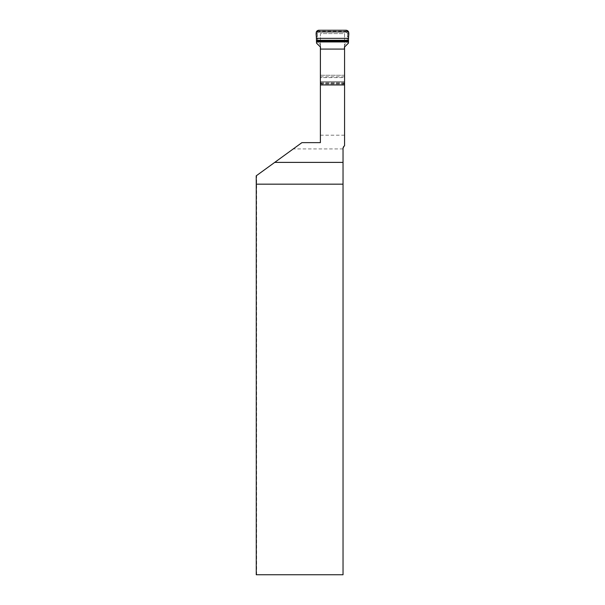 <?xml version="1.0" encoding="UTF-8"?>
<svg xmlns="http://www.w3.org/2000/svg" width="605" height="605" viewBox="0 0 605 605"><rect width="100%" height="100%" fill="white"/><g stroke="black" fill="none" stroke-linecap="round" stroke-linejoin="round"><path stroke-width="0.45" stroke-dasharray="3.02 2.27" d="M320.385 77.606L320.385 49.073L320.385 81.577L344.563 81.577L344.563 49.073L344.563 77.606L320.385 77.606L320.385 81.577M256.248 574.75L343.035 574.75L343.035 148.618L344.563 145.737L344.563 33.593L320.385 33.593L320.385 46.986M344.563 46.986L344.563 33.593L320.385 33.593L320.385 142.636L301.918 142.636L256.21 175.843M344.563 81.577L344.563 82.605L320.385 82.605M320.385 83.891L344.563 83.891L344.563 84.987L344.563 82.605M344.563 83.891L344.563 77.606M256.626 574.75L256.626 175.541M343.035 148.921L293.266 148.921M344.563 76.85L320.385 76.85M344.563 135.195L320.385 135.195M344.563 75.247L320.385 75.247M344.563 84.987L320.385 84.987M344.563 83.709L320.385 83.709M320.499 49.073L320.499 77.606L344.457 77.606L344.457 49.073M320.499 77.606L320.499 44.732L320.06 44.301A1.656 1.649 180 0 0 320.015 44.248L320.015 44.634M320.499 82.053L320.589 82.605L344.358 82.605L344.457 82.053L344.457 83.354L344.457 77.606M344.457 82.053L344.449 75.247L320.499 75.247L320.499 80.087L320.499 45.413A1.656 1.649 180 0 0 320.499 45.337M347.52 33.366L345.863 31.664L319.085 31.664L317.428 32.98L319.085 31.278L345.863 31.278L347.52 32.927L347.217 41.677A0.832 0.824 180 0 1 346.975 42.229L344.941 44.248A1.656 1.649 180 0 0 344.888 44.301L344.457 45.337A1.656 1.649 180 0 0 344.449 45.413L344.449 75.247M344.457 83.354L344.358 83.891A1.656 1.649 0 0 1 342.793 84.987L322.155 84.987A1.656 1.649 0 0 1 320.589 83.891L320.499 83.354M322.155 84.987L322.155 83.709L342.793 83.709L342.793 84.987M322.155 83.709A1.656 1.649 0 0 1 320.589 82.605M344.358 82.605A1.656 1.649 0 0 1 342.793 83.709M320.499 75.247L320.499 45.413M317.428 33.366L317.738 41.677A0.832 0.824 180 0 0 317.98 42.229L320.015 44.248M348.624 37.593L347.429 35.929L347.361 37.911L348.563 39.582L348.586 38.78M348.472 42.063L347.27 40.391L346.975 42.615L348.442 43.129L348.563 39.582M347.27 40.391L347.361 37.911M346.189 30.25L345.788 31.664M344.457 44.732L344.457 47.092M344.888 44.679L344.888 44.301M344.457 45.337L344.457 80.087M347.429 35.929L347.52 33.464L348.79 32.897M344.449 80.087L344.449 45.413M316.362 38.78L316.385 39.582L317.587 37.911L317.519 35.929L316.324 37.593M317.678 40.391L316.476 42.063L316.506 43.129L317.98 42.615L317.587 37.911M316.385 39.582L316.476 42.063M319.16 31.664L318.767 30.25M320.06 44.301L320.06 44.679M320.499 47.092L320.499 44.732M316.158 32.897L317.436 33.464L317.519 35.929M344.563 82.938L320.385 82.938M320.499 82.938L344.457 82.938M344.457 81.577L320.499 81.577M319.085 31.278L319.085 31.664M345.863 31.664L345.863 31.278M344.358 83.891L320.589 83.891M347.217 41.677L348.457 42.501M346.975 42.615L346.975 42.229M344.941 44.634L344.941 44.248M316.491 42.501L317.738 41.677M317.98 42.229L317.98 42.615"/><path stroke-width="0.91" d="M320.385 46.986L320.385 49.073L344.563 49.073L344.563 145.737A3.486 3.486 0 0 0 343.035 148.618L343.035 162.39L274.73 162.39L301.918 142.636L320.385 142.636L320.385 49.073M344.563 49.073L344.563 46.986M344.563 84.934L320.385 84.934M343.035 162.39L343.035 184.17L256.248 184.17L256.21 175.843L274.73 162.39M343.035 184.17L343.035 574.75L256.248 574.75L256.248 184.17M316.309 31.906L348.639 31.906L346.189 30.25L318.767 30.25L346.189 30.25C350.242 30.719 348.336 35.642 348.601 38.349L316.347 38.349C316.612 35.642 314.713 30.719 318.767 30.25L316.309 31.906L316.506 43.129L320.499 47.092L320.499 49.073M344.457 49.073L344.457 47.092L348.45 43.129L348.639 31.906M316.46 41.949L348.488 41.949M316.438 41.178L348.51 41.178M316.407 40.285L348.541 40.285M316.347 38.349L348.601 38.349"/></g></svg>
